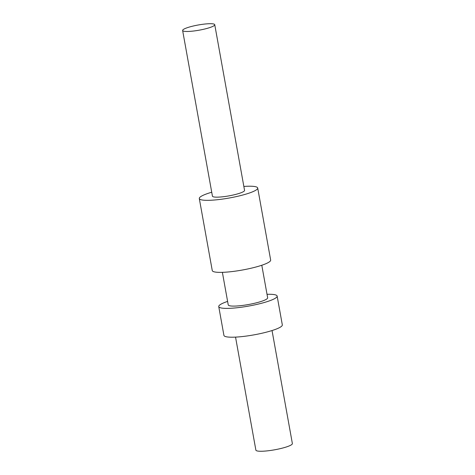 <?xml version="1.0" encoding="UTF-8"?>
<svg xmlns="http://www.w3.org/2000/svg" width="475" height="475" viewBox="0 0 475 475"><rect width="100%" height="100%" fill="white"/><g stroke="black" fill="none" stroke-linecap="round" stroke-linejoin="round"><path stroke-width="0.71" d="M222.377 272.341L228.232 304.879A20.027 3.236 -10.2 0 0 243.509 305.312A20.027 3.236 -10.2 0 0 265.412 299.796A20.027 3.236 -10.2 0 0 267.651 297.783L261.796 265.246M235.541 337.113L255.877 450.134A18.543 2.998 -10.2 0 0 270.02 450.532A18.543 2.998 -10.2 0 0 290.296 445.431A18.543 2.998 -10.2 0 0 292.374 443.567L272.038 330.547M227.608 301.399A29.67 4.792 -10.2 0 0 222.062 303.602A29.67 4.792 -10.2 0 0 218.743 306.589A29.67 4.792 -10.2 0 0 241.377 307.224A29.67 4.792 -10.2 0 0 273.82 299.06A29.67 4.792 -10.2 0 0 277.139 296.079A29.67 4.792 -10.2 0 0 267.021 294.304M211.731 192.227A29.67 4.792 -10.2 0 0 202.617 195.546A29.67 4.792 -10.2 0 0 199.298 198.526L212.26 270.566A29.67 4.792 -10.2 0 0 234.899 271.207A29.67 4.792 -10.2 0 0 267.342 263.043A29.67 4.792 -10.2 0 0 270.661 260.062L257.699 188.023A29.67 4.792 -10.2 0 0 243.847 186.443M218.743 306.589L223.927 335.403A29.67 4.792 -10.2 0 0 246.561 336.039A29.67 4.792 -10.2 0 0 279.003 327.875A29.67 4.792 -10.2 0 0 282.322 324.894L277.139 296.079M199.298 198.526A29.67 4.792 -10.2 0 0 221.938 199.167A29.67 4.792 -10.2 0 0 254.38 191.003A29.67 4.792 -10.2 0 0 257.699 188.023M182.626 30.477L212.438 196.163A16.316 2.636 -10.2 0 0 218.69 197.113A16.316 2.636 -10.2 0 0 235.796 194.382A16.316 2.636 -10.2 0 0 244.56 190.386L214.748 24.7A16.316 2.636 -10.2 0 0 208.495 23.75A16.316 2.636 -10.2 0 0 191.389 26.481A16.316 2.636 -10.2 0 0 182.626 30.477A16.316 2.636 -10.2 0 0 188.878 31.427A16.316 2.636 -10.2 0 0 205.984 28.696A16.316 2.636 -10.2 0 0 214.748 24.7"/></g></svg>

